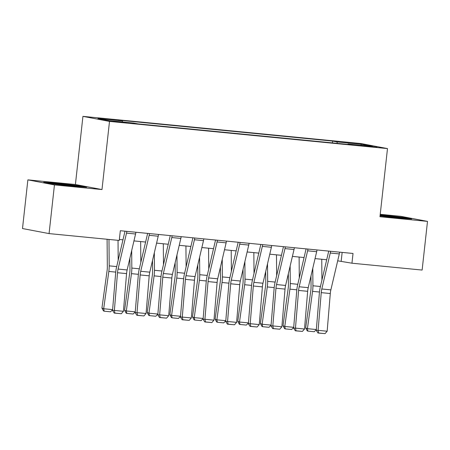 <?xml version="1.0" encoding="UTF-8"?>
<svg xmlns="http://www.w3.org/2000/svg" width="450" height="450" viewBox="0 0 450 450"><rect width="100%" height="100%" fill="white"/><g stroke="black" fill="none" stroke-linecap="round" stroke-linejoin="round"><path stroke-width="0.67" d="M122.203 122.484L126.135 122.737L123.413 122.271L113.67 121.359L122.203 122.484M27.872 179.865L54.45 184.916L101.987 189.562L75.409 184.511L27.872 179.865L22.5 228.544L49.072 233.595L119.25 240.452L120.324 230.721L353.025 253.468L351.951 263.205L422.128 270.062L427.5 221.383L400.928 216.338L380.233 214.312M75.409 184.511L82.935 116.364L360.911 143.539L387.489 148.584L109.508 121.41L82.935 116.364M368.674 146.166L360.872 145.53L363.51 145.98L376.937 147.251L368.674 146.166L368.629 146.571M337.331 143.37L336.977 141.913L332.634 141.086L118.041 120.111L122.383 120.932L122.636 121.978M336.977 141.913L361.429 144.304L372.488 146.402L348.041 144.011L347.844 144.394M122.383 120.932L97.937 118.541L108.996 120.645L133.442 123.036L137.79 123.857L352.384 144.838L348.041 144.011M54.45 184.916L49.072 233.595M101.987 189.562L109.508 121.41M387.489 148.584L379.963 216.737L427.5 221.383M337.686 260.814L351.951 263.205M119.357 239.473L122.974 239.828M133.954 240.896L145.609 242.038M156.589 243.112L168.244 244.249M179.229 245.323L190.884 246.465M201.864 247.539L213.519 248.676M224.499 249.75L236.154 250.892M247.14 251.966L258.795 253.102M269.775 254.177L281.43 255.319M292.41 256.387L304.065 257.529M315.045 258.604L326.706 259.74M342.146 252.405L341.179 261.157M332.634 141.086L332.438 142.886M360.771 145.26L361.429 144.304M380.048 215.944L398.222 218.036L411.694 218.981L403.695 217.463L380.171 214.852M51.682 183.786L73.159 186.255L86.631 187.206L78.632 185.687L57.156 183.218L43.678 182.267L51.682 183.786M382.168 215.415L382.213 214.993M403.644 217.901L403.695 217.463M57.105 183.634L57.156 183.218M78.581 186.12L78.632 185.687M339.621 252.157A6.862 2.548 95.6 0 1 339.306 253.912L330.868 289.868A9.799 3.645 -84.4 0 0 330.294 293.529L327.156 331.228L318.099 330.339L318.701 333.017L317.97 333.017L325.041 333.636L318.701 333.017M330.564 251.274A6.862 2.548 95.6 0 1 330.249 253.029L321.812 288.984A9.799 3.645 -84.4 0 0 321.244 292.641L318.099 330.339L316.271 330.351L319.41 292.652A14.698 5.462 95.6 0 1 320.271 287.168L328.702 251.213A1.958 0.731 -84.4 0 0 328.731 251.094M316.271 330.351L317.97 333.017M325.041 333.636L327.156 331.228M310.961 276.019L311.051 286.942A9.799 3.645 95.6 0 1 310.809 290.661L305.668 327.977L307.418 328.669L312.564 291.353A14.698 5.462 -84.4 0 0 312.924 285.773L312.784 268.262M321.924 280.102L321.756 259.256M316.327 329.698L314.246 331.729L307.907 331.11L307.204 330.829L305.668 327.977M307.907 331.11L307.418 328.669L316.339 329.541M316.98 249.941A6.862 2.548 95.6 0 1 316.665 251.702L308.233 287.657A9.799 3.645 -84.4 0 0 307.659 291.313L304.521 329.012L295.464 328.129L296.061 330.801L295.329 330.806L302.4 331.419L296.061 330.801M307.929 249.058A6.862 2.548 95.6 0 1 307.614 250.813L299.177 286.774A9.799 3.645 -84.4 0 0 298.603 290.43L295.464 328.129L293.636 328.14L296.775 290.441A14.698 5.462 95.6 0 1 297.63 284.951L306.067 248.996A1.958 0.731 -84.4 0 0 306.096 248.878M293.636 328.14L295.329 330.806M302.4 331.419L304.521 329.012M294.345 247.731A6.862 2.548 95.6 0 1 294.03 249.486L285.593 285.446A9.799 3.645 -84.4 0 0 285.024 289.103L281.886 326.801L272.829 325.912L273.426 328.59L272.694 328.59L279.765 329.209L273.426 328.59M285.289 246.847A6.862 2.548 95.6 0 1 284.974 248.602L276.542 284.558A9.799 3.645 -84.4 0 0 275.968 288.219L272.829 325.912L271.001 325.924L274.14 288.231A14.698 5.462 95.6 0 1 274.995 282.741L283.433 246.786A1.958 0.731 -84.4 0 0 283.455 246.667M271.001 325.924L272.694 328.59M279.765 329.209L281.886 326.801M271.71 245.52A6.862 2.548 95.6 0 1 271.395 247.275L262.957 283.23A9.799 3.645 -84.4 0 0 262.389 286.892L259.245 324.585L250.194 323.702L250.791 326.374L250.059 326.379L257.13 326.993L250.791 326.374M262.654 244.631A6.862 2.548 95.6 0 1 262.339 246.392L253.901 282.347A9.799 3.645 -84.4 0 0 253.333 286.003L250.194 323.702L248.361 323.713L251.505 286.014A14.698 5.462 95.6 0 1 252.36 280.53L260.792 244.569A1.958 0.731 -84.4 0 0 260.82 244.451M248.361 323.713L250.059 326.379M257.13 326.993L259.245 324.585M288.326 273.803L288.416 284.726A9.799 3.645 95.6 0 1 288.174 288.45L283.033 325.766L284.782 326.458L289.924 289.142A14.698 5.462 -84.4 0 0 290.289 283.556L290.143 266.051M299.289 277.886L299.115 257.046M293.692 327.488L291.606 329.512L285.272 328.894L284.569 328.618L283.033 325.766M285.272 328.894L284.782 326.458L293.704 327.33M265.691 271.592L265.781 282.516A9.799 3.645 95.6 0 1 265.534 286.234L260.392 323.55L262.148 324.242L267.289 286.926A14.698 5.462 -84.4 0 0 267.654 281.346L267.508 263.835M276.654 275.676L276.48 254.835M271.052 325.271L268.971 327.302L262.631 326.683L261.934 326.407L260.392 323.55M262.631 326.683L262.148 324.242L271.069 325.114M243.051 269.376L243.141 280.299A9.799 3.645 95.6 0 1 242.899 284.023L237.757 321.339L239.513 322.031L244.654 284.715A14.698 5.462 -84.4 0 0 245.019 279.135L244.873 261.624M254.019 273.459L253.845 252.619M248.417 323.061L246.336 325.086L239.996 324.467L239.293 324.191L237.757 321.339M239.996 324.467L239.513 322.031L248.428 322.903M249.069 243.304A6.862 2.548 95.6 0 1 248.754 245.064L240.322 281.019A9.799 3.645 -84.4 0 0 239.749 284.676L236.61 322.374L227.554 321.486L228.156 324.163L227.419 324.169L234.489 324.782L228.156 324.163M240.019 242.421A6.862 2.548 95.6 0 1 239.704 244.176L231.266 280.131A9.799 3.645 -84.4 0 0 230.698 283.793L227.554 321.486L225.726 321.497L228.864 283.804A14.698 5.462 95.6 0 1 229.725 278.314L238.157 242.359A1.958 0.731 -84.4 0 0 238.185 242.241M225.726 321.497L227.419 324.169M234.489 324.782L236.61 322.374M220.416 267.165L220.506 278.089A9.799 3.645 95.6 0 1 220.264 281.807L215.123 319.129L216.872 319.821L222.013 282.499A14.698 5.462 -84.4 0 0 222.379 276.919L222.232 259.408M231.379 271.249L231.204 250.408M225.782 320.85L223.701 322.875L217.361 322.256L216.658 321.981L215.123 319.129M217.361 322.256L216.872 319.821L225.793 320.692M402.666 218.346A12.741 0.399 6.3 0 0 402.817 218.323A12.741 0.399 6.3 0 0 398.036 217.457A12.741 0.399 6.3 0 0 380.093 215.55M380.126 215.269L403.228 217.822L407.953 218.722M77.603 186.57A12.741 0.399 6.3 0 0 77.754 186.542A12.741 0.399 6.3 0 0 60.446 184.236A12.741 0.399 6.3 0 0 52.464 183.752A12.741 0.399 6.3 0 0 53.392 183.982M47.211 182.936L57.358 183.651L78.171 186.047L82.89 186.941M226.434 241.093A6.862 2.548 95.6 0 1 226.119 242.848L217.688 278.803A9.799 3.645 -84.4 0 0 217.114 282.465L213.975 320.158L204.919 319.275L205.515 321.947L204.784 321.952L211.854 322.571L205.515 321.947M217.378 240.204A6.862 2.548 95.6 0 1 217.063 241.965L208.631 277.92A9.799 3.645 -84.4 0 0 208.058 281.576L204.919 319.275L203.091 319.286L206.229 281.588A14.698 5.462 95.6 0 1 207.084 276.103L215.522 240.148A1.958 0.731 -84.4 0 0 215.55 240.03M203.091 319.286L204.784 321.952M211.854 322.571L213.975 320.158M203.799 238.877A6.862 2.548 95.6 0 1 203.484 240.638L195.047 276.593A9.799 3.645 -84.4 0 0 194.479 280.249L191.334 317.947L182.284 317.064L182.88 319.736L182.149 319.742L189.219 320.355L182.88 319.736M194.743 237.994A6.862 2.548 95.6 0 1 194.428 239.749L185.996 275.704A9.799 3.645 -84.4 0 0 185.422 279.366L182.284 317.064L180.45 317.076L183.594 279.377A14.698 5.462 95.6 0 1 184.449 273.887L192.887 237.932A1.958 0.731 -84.4 0 0 192.909 237.814M180.45 317.076L182.149 319.742M189.219 320.355L191.334 317.947M181.164 236.666A6.862 2.548 95.6 0 1 180.849 238.421L172.412 274.376A9.799 3.645 -84.4 0 0 171.838 278.038L168.699 315.737L159.643 314.848L160.245 317.526L159.514 317.526L166.584 318.144L160.245 317.526M172.108 235.783A6.862 2.548 95.6 0 1 171.793 237.538L163.356 273.493A9.799 3.645 -84.4 0 0 162.787 277.149L159.643 314.848L157.815 314.859L160.954 277.161A14.698 5.462 95.6 0 1 161.814 271.676L170.246 235.721A1.958 0.731 -84.4 0 0 170.274 235.603M157.815 314.859L159.514 317.526M166.584 318.144L168.699 315.737M197.781 264.949L197.871 275.878A9.799 3.645 95.6 0 1 197.629 279.596L192.487 316.912L194.237 317.604L199.378 280.288A14.698 5.462 -84.4 0 0 199.744 274.708L199.597 257.197M208.744 269.038L208.569 248.192M203.141 318.634L201.06 320.664L194.721 320.04L194.023 319.764L192.487 316.912M194.721 320.04L194.237 317.604L203.158 318.476M175.14 262.738L175.236 273.662A9.799 3.645 95.6 0 1 174.988 277.386L169.847 314.702L171.602 315.394L176.743 278.072A14.698 5.462 -84.4 0 0 177.109 272.492L176.963 254.987M186.109 266.822L185.934 245.981M180.506 316.423L178.425 318.448L172.086 317.829L171.388 317.554L169.847 314.702M172.086 317.829L171.602 315.394L180.518 316.266M152.505 260.528L152.595 271.451A9.799 3.645 95.6 0 1 152.353 275.169L147.212 312.486L148.961 313.178L154.102 275.861A14.698 5.462 -84.4 0 0 154.468 270.281L154.328 252.771M163.468 264.611L163.299 243.765M157.871 314.207L155.79 316.238L149.451 315.619L148.748 315.338L147.212 312.486M149.451 315.619L148.961 313.178L157.882 314.049M158.524 234.45A6.862 2.548 95.6 0 1 158.209 236.211L149.777 272.166A9.799 3.645 -84.4 0 0 149.203 275.822L146.064 313.521L137.008 312.637L137.604 315.309L136.873 315.315L143.944 315.928L137.604 315.309M149.473 233.567A6.862 2.548 95.6 0 1 149.158 235.322L140.721 271.282A9.799 3.645 -84.4 0 0 140.147 274.939L137.008 312.637L135.18 312.649L138.319 274.95A14.698 5.462 95.6 0 1 139.174 269.46L147.611 233.505A1.958 0.731 -84.4 0 0 147.639 233.387M135.18 312.649L136.873 315.315M143.944 315.928L146.064 313.521M129.87 258.311L129.96 269.235A9.799 3.645 95.6 0 1 129.718 272.959L124.577 310.275L126.326 310.967L131.468 273.651A14.698 5.462 -84.4 0 0 131.833 268.065L131.687 250.56M140.833 262.395L140.659 241.554M135.231 311.996L133.149 314.021L126.816 313.402L126.112 313.127L124.577 310.275M126.816 313.402L126.326 310.967L135.248 311.839M135.889 232.239A6.862 2.548 95.6 0 1 135.574 233.994L127.136 269.955A9.799 3.645 -84.4 0 0 126.568 273.611L123.429 311.31L114.373 310.421L114.969 313.099L114.238 313.099L121.309 313.718L114.969 313.099M126.832 231.356A6.862 2.548 95.6 0 1 126.517 233.111L118.086 269.066A9.799 3.645 -84.4 0 0 117.512 272.728L114.373 310.421L112.545 310.433L115.684 272.739A14.698 5.462 95.6 0 1 116.539 267.249L124.976 231.294A1.958 0.731 -84.4 0 0 124.999 231.176M112.545 310.433L114.238 313.099M121.309 313.718L123.429 311.31M107.094 239.265L107.325 267.024A9.799 3.645 95.6 0 1 107.078 270.743L101.936 308.059L103.691 308.751L108.832 271.434A14.698 5.462 -84.4 0 0 109.198 265.854L108.979 239.451M118.198 260.184L118.029 240.334M112.596 309.78L110.514 311.811L104.175 311.192L103.478 310.916L101.936 308.059M104.175 311.192L103.691 308.751L112.612 309.623M364.646 146.126L364.686 145.772M330.868 289.868L321.812 288.984M330.294 293.529L321.244 292.641M339.306 253.912L330.249 253.029M312.564 291.353L319.472 292.027M312.924 285.773L320.423 286.504M308.233 287.657L299.177 286.774M307.659 291.313L298.603 290.43M316.665 251.702L307.614 250.813M285.593 285.446L276.542 284.558M285.024 289.103L275.968 288.219M294.03 249.486L284.974 248.602M262.957 283.23L253.901 282.347M262.389 286.892L253.333 286.003M271.395 247.275L262.339 246.392M289.924 289.142L296.831 289.817M290.289 283.556L297.787 284.293M267.289 286.926L274.196 287.601M267.654 281.346L275.153 282.077M244.654 284.715L251.561 285.39M245.019 279.135L252.512 279.866M240.322 281.019L231.266 280.131M239.749 284.676L230.698 283.793M248.754 245.064L239.704 244.176M222.013 282.499L228.921 283.174M222.379 276.919L229.877 277.65M217.688 278.803L208.631 277.92M217.114 282.465L208.058 281.576M226.119 242.848L217.063 241.965M195.047 276.593L185.996 275.704M194.479 280.249L185.422 279.366M203.484 240.638L194.428 239.749M172.412 274.376L163.356 273.493M171.838 278.038L162.787 277.149M180.849 238.421L171.793 237.538M199.378 280.288L206.286 280.963M199.744 274.708L207.242 275.439M176.743 278.072L183.651 278.752M177.109 272.492L184.607 273.229M154.102 275.861L161.016 276.536M154.468 270.281L161.966 271.012M149.777 272.166L140.721 271.282M149.203 275.822L140.147 274.939M158.209 236.211L149.158 235.322M131.468 273.651L138.375 274.326M131.833 268.065L139.331 268.802M127.136 269.955L118.086 269.066M126.568 273.611L117.512 272.728M135.574 233.994L126.517 233.111M108.832 271.434L115.74 272.109M109.198 265.854L116.696 266.586"/></g></svg>
